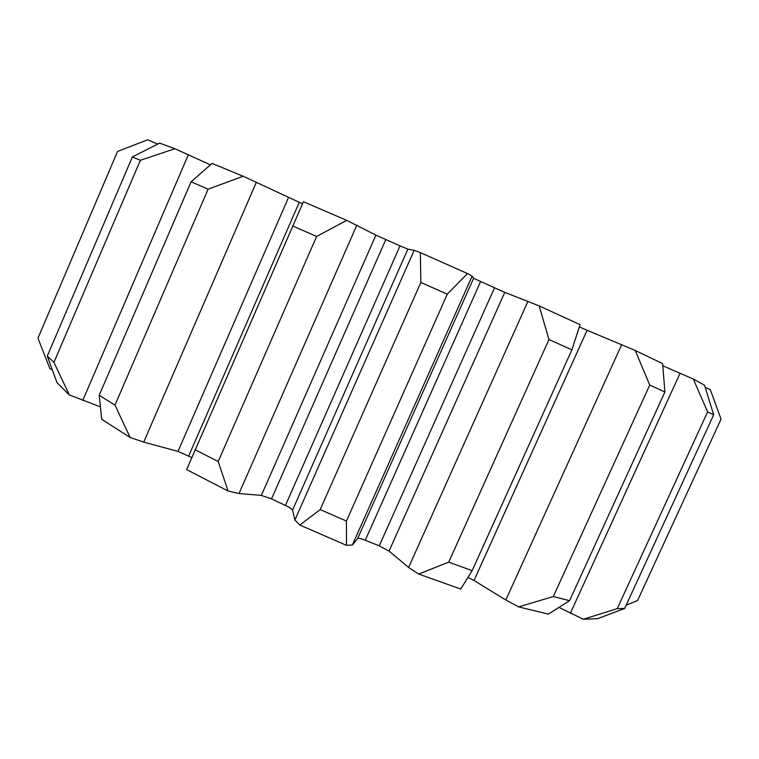 <?xml version="1.0" encoding="UTF-8"?>
<svg xmlns="http://www.w3.org/2000/svg" width="759" height="759" viewBox="0 0 759 759"><rect width="100%" height="100%" fill="white"/><g stroke="black" fill="none" stroke-linecap="round" stroke-linejoin="round"><path stroke-width="1.14" d="M571.888 349.833L472.164 570.645L460.713 589.041L418.683 574.06L448.73 562.125L548.966 339.539L571.888 349.833L580.066 324.653L539.137 305.877L504.763 292.367L389.054 551.081L379.253 545.835L365.269 540.237C360.999 538.567 358.466 537.998 357.65 538.539L473.588 278.306L504.763 292.367M579.335 326.911L587.087 330.279L474.005 580.512L467.961 577.4M474.005 580.512L505.817 599.999L518.682 606.896L553.32 596.527L649.742 385.069L664.893 391.995L662.607 363.627L635.236 350.468L587.087 330.279M664.893 391.995L569.544 600.72L548.349 614.116L518.682 606.896M558.966 607.409L583.32 619.24L617.247 608.633L707.606 411.89L693.309 379.045L704.561 385.221L713.669 414.822L707.606 411.89M713.669 414.822L624.657 608.49L597.504 618.689L583.32 619.24M157.692 144.106L147.758 139.76L117.569 151.43L37.95 338.153L49.885 368.646L52.314 369.813M174.94 148.726L140.368 160.272L53.927 362.394L69.316 394.917L57.029 382.716L47.286 356.056L132.341 156.971L159.627 143.119L174.94 148.726L210.423 164.845M69.316 394.917L100.416 406.843M243.184 176.249L208.127 189.162L114.979 405.107L130.14 437.488L101.744 419.329L99.192 395.287L191.078 181.818L212.046 163.422L243.184 176.249L302.499 203.792M130.14 437.488L143.707 442.118L177.995 451.396L288.467 197.587M191.657 457.516L177.995 451.396M346.73 220.366L316.617 236.457L218.194 461.519L228.07 491.007L186.638 469.603L303.439 201.714L346.73 220.366L375.904 235.11L400.002 245.897L407.877 249.113L414.139 250.347L420.353 252.605L467.468 273.544L472.117 276.115L473.588 278.306M228.07 491.007L239.019 493.54L261.352 495.409L375.904 235.11M407.877 249.113L292.538 510.152C292.016 509.033 289.653 507.458 285.431 505.437L271.542 498.872L261.352 495.409M292.538 510.152L294.9 520.01L299.805 525.019L320.184 509.593L420.847 282.443L420.353 252.605M467.468 273.544L447.288 294.169L346.427 521.035L346.483 545.351L299.805 525.019M346.483 545.351L352.337 545.038L357.65 538.539M389.054 551.081L408.589 567.428L418.683 574.06M705.215 387.356L710.301 389.652L721.05 419.091L637.579 600.54L626.194 605.151M662.778 365.762L693.309 379.045M548.966 339.539L539.137 305.877M570.351 613.272L680.083 373.219M624.657 608.49L617.247 608.633M649.742 385.069L635.236 350.468M569.544 600.72L553.32 596.527M505.817 599.999L621.687 344.671M132.341 156.971L140.368 160.272M82.75 400.467L188.355 154.751M53.927 362.394L47.286 356.056M191.078 181.818L208.127 189.162M143.707 442.118L256.324 182.312M114.979 405.107L99.192 395.287M292.49 225.888L316.617 236.457M239.019 493.54L356.796 225.233M218.194 461.519L194.93 449.651M294.9 520.01L414.139 250.347M420.847 282.443L447.288 294.169M352.337 545.038L472.117 276.115M346.427 521.035L320.184 509.593M408.589 567.428L527.951 301.295M472.164 570.645L448.73 562.125M188.754 455.865L299.217 202.406M271.542 498.872L385.762 239.654M400.002 245.897L285.431 505.437M365.269 540.237L480.551 281.693M494.451 287.955L379.253 545.835"/></g></svg>
